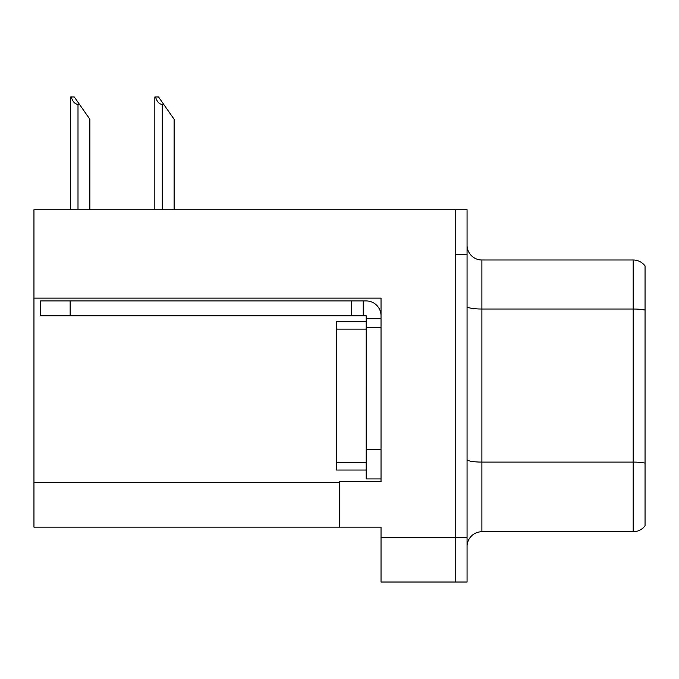 <?xml version="1.0" encoding="UTF-8"?>
<svg xmlns="http://www.w3.org/2000/svg" width="679" height="679" viewBox="0 0 679 679"><rect width="100%" height="100%" fill="white"/><g stroke="black" fill="none" stroke-linecap="round" stroke-linejoin="round"><path stroke-width="1.02" d="M381.029 327.634L381.029 449.26L366.193 449.26L366.193 478.924L381.029 478.924L381.029 449.26L381.029 481.742L339.5 481.742L339.5 527.133L33.95 527.133L33.95 298.115L381.029 298.115L381.029 327.634L366.193 327.634L366.193 315.769L351.366 315.769L351.366 300.933L366.193 300.933A14.836 14.836 0 0 1 381.029 315.777M339.5 527.133L381.029 527.133L381.029 582.013L455.193 582.013L455.193 537.513L455.193 582.013L467.059 582.013L467.059 537.513L455.193 537.513L455.193 209.718L33.95 209.718L33.95 298.115M467.059 546.561A14.836 14.836 0 0 1 481.895 531.733L633.184 531.733L633.184 259.998A14.836 14.836 0 0 1 645.05 265.93L645.05 525.801A14.836 14.836 0 0 1 633.184 531.733M455.193 209.718L467.059 209.718L467.059 254.209L455.193 254.209L455.193 537.513L381.029 537.513M645.05 265.93A14.836 14.836 0 0 0 633.184 259.998A14.836 14.836 0 0 1 645.05 265.93A14.836 14.836 0 0 0 633.184 259.998L481.895 259.998A14.836 14.836 0 0 1 467.059 245.161A14.836 14.836 0 0 0 481.895 259.998L481.895 531.733M467.059 254.209L467.059 537.513M645.05 311.084L645.05 310.057A14.836 2.572 180 0 0 633.184 309.021L481.895 309.021A14.836 2.572 -0 0 1 467.059 306.45M155.533 96.987L158.538 96.987L163.732 104.405L162.256 104.405C159.192 104.167 156.951 101.697 155.533 96.987L154.837 96.987L154.837 209.718M174.121 209.718L174.121 119.241L163.732 104.405M71.278 96.987L74.291 96.987L79.485 104.405L78 104.405C74.936 104.167 72.695 101.697 71.278 96.987L70.591 96.987L70.591 209.718M89.866 209.718L89.866 119.241L79.485 104.405M70.141 315.769L70.141 300.933L40.477 300.933L40.477 315.769L351.366 315.769M70.141 300.933L351.366 300.933M366.193 478.924L381.029 478.924M363.231 315.769L363.231 300.933M381.029 318.731L366.193 318.731M366.193 449.26L366.202 321.702L336.529 321.702L336.529 470.029L366.193 470.029M33.95 482.633L339.5 482.633M645.05 463.129A14.836 2.572 180 0 0 633.184 462.093L481.895 462.093A14.836 2.572 0 0 1 467.059 459.522M481.895 259.998A14.836 14.836 0 0 1 467.059 245.161M162.256 209.718L162.256 104.405M78 209.718L78 104.405M336.529 462.611L366.193 462.611M336.529 329.12L366.193 329.12"/></g></svg>
